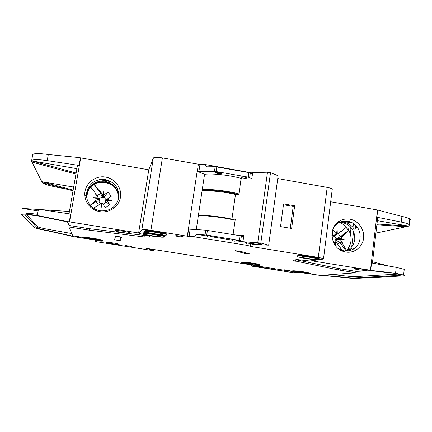 <?xml version="1.0" encoding="UTF-8"?>
<svg xmlns="http://www.w3.org/2000/svg" width="432" height="432" viewBox="0 0 432 432"><rect width="100%" height="100%" fill="white"/><g stroke="black" fill="none" stroke-linecap="round" stroke-linejoin="round"><path stroke-width="0.65" d="M238.01 240.791L236.266 240.781C234.749 241.461 233.507 241.256 232.546 240.176L231.795 239.782C233.642 239.711 235.678 239.987 237.913 240.608L238.01 240.791M212.204 236.596L210.53 236.596C209.023 237.281 207.77 237.076 206.771 235.98L205.913 235.57C207.711 235.489 209.768 235.769 212.085 236.417L212.204 236.596M317.266 259.249C315.214 259.648 303.782 258.131 301.849 257.197L301.828 256.754C303.647 256.316 315.333 257.85 317.288 258.79L317.266 259.249M160.223 236.331C159.824 237.071 146.524 235.154 144.504 234.063L144.202 233.755C144.337 232.967 157.907 234.905 159.926 236.002L160.223 236.331M162.545 234.279C162.108 235.073 148.468 233.113 146.286 231.946L145.946 231.601C146.102 230.764 160.024 232.74 162.211 233.912L162.545 234.279M244.777 263.072L244.798 263.272C245.938 263.887 255.749 265.275 256.921 264.983L256.921 264.778C255.787 264.163 245.803 262.753 244.777 263.072M221.465 173.561C219.623 173.939 217.588 173.675 215.357 172.768L215.26 172.46C217.085 172.076 219.121 172.336 221.368 173.248L221.465 173.561M246.915 178.087C245.03 178.443 243.016 178.189 240.862 177.32L240.786 176.996C242.649 176.634 244.669 176.888 246.839 177.757L246.915 178.087M262.192 244.577C260.993 245.047 251.316 243.686 250.312 242.914L250.328 242.644C251.267 242.212 259.627 243.27 261.77 244.096L262.192 244.577M90.218 205.146L93.976 202.387L93.83 201.998L98.658 200.934L100.526 203.758M98.658 200.934L99.306 200.54L99.414 199.498M94.084 184.151L99.214 190.782L99.608 190.647L102.038 196.808L98.998 198.92M102.038 196.808L102.686 197.602L103.54 197.586L103.837 194.918L102.751 194.789L99.608 190.647M332.527 230.402L333.218 230.116L332.267 235.408L331.9 235.472M332.267 235.408L333.045 236.066M335.518 239.441L335.47 239.954L340.178 239.323L340.027 238.831L335.518 239.441L335.594 238.923L340.308 238.275L343.764 235.435L336.161 238.54L334.255 235.786M340.259 238.313L344.147 239.539L340.027 238.831L340.308 238.275M333.072 236.05L333.547 236.147M336.382 234.068L337.154 229.862L337.306 234.225L336.344 234.014L332.575 235.953M298.804 272.662L295.834 271.76C297.232 271.539 306.596 272.83 307.66 273.397L310.451 274.061L310.646 273.748C308.416 272.63 289.645 270.383 292.766 271.598L299.063 272.932L299.565 272.835L298.804 272.662L298.901 271.917M95.828 240.359L99.36 240.397C98.248 239.695 86.746 237.929 86.546 238.432L83.273 237.956C82.501 237.001 100.753 239.738 102.524 240.84L102.73 241.024C102.379 241.315 99.965 241.164 95.472 240.559L95.969 239.533M130.486 233.107C130.453 233.874 117.212 231.925 115.42 230.888L115.171 230.65C114.961 229.84 128.45 231.811 130.232 232.853L130.486 233.107M106.817 199.427L105.505 200.799L105.521 201.625L106.812 200.345L106.936 199.282L111.229 196.344L108.119 192.083L103.54 197.586M105.602 201.085L106.709 199.989M102.983 197.5L104.026 190.426L103.783 194.962M102.433 197.402L102.713 194.729M241.763 262.386L241.801 262.121C243.275 261.635 258.32 263.747 260.021 264.681L259.945 265.464C258.136 265.891 243.481 263.812 241.769 262.888L241.731 262.591C243.211 262.111 258.255 264.222 259.956 265.151M119.151 244.361C119.237 244.895 107.865 243.194 106.731 242.503L106.607 242.384C106.358 241.823 117.914 243.54 119.027 244.237L119.151 244.361M131.35 246.461L125.453 245.533L131.35 246.461M162.653 233.312L166.174 234.387L166.676 234.949C166.039 235.85 152.096 234.176 145.303 232.394L145.616 232.006L145.087 231.795C144.277 231.39 144.677 231.19 146.275 231.19L150.876 231.406L162.653 233.312L162.751 232.686L166.271 233.766L166.774 234.328M145.379 231.919L145.303 232.394M183.422 237.017C183.109 237.368 176.801 236.477 175.781 235.942L175.63 235.759C175.883 235.397 182.25 236.293 183.271 236.833L183.422 237.017M235.327 250.69L241.153 251.494L249.302 253.805C249.232 254.075 247.693 253.951 244.679 253.427L235.327 250.798M143.435 233.318C142.706 232.945 143.095 232.767 144.607 232.772L144.914 232.389L144.817 232.994C151.108 233.469 161.762 235.435 163.766 236.471L164.209 236.974C163.631 237.811 150.179 236.185 143.602 234.495L143.672 234.052M317.639 258.995L317.299 258.989M318.994 259.524L314.48 259.659C306.806 258.865 301.309 257.909 297.999 256.792C296.503 256.009 298.604 255.836 304.29 256.279L304.371 255.668L308.14 256.279C313.459 256.943 317.115 257.639 319.102 258.358L318.994 259.524M289.915 270.583L284.31 269.806L289.915 270.583M150.266 235.84L149.294 237.146L144.131 236.947L89.181 230.153L68.926 226.973L72.749 235.807L83.354 237.481C82.582 236.515 100.834 239.252 102.6 240.359L102.551 240.667M95.872 240.133L73.294 236.612L73.807 236.525L73.559 235.931M326.441 187.256L317.666 185.69M171.493 159.532L162.032 157.842M94.781 183.74L98.469 182.515L105.424 182.358L112.045 184.885M86.746 192.445L86.562 196.15C86.881 199.973 88.382 203.288 91.076 206.096C93.593 208.607 96.617 210.173 100.148 210.789C110.02 211.421 116.208 207.101 118.719 197.818C119.324 188.244 114.89 182.169 105.413 179.582C95.585 178.848 89.365 183.136 86.746 192.445M99.916 211.658C96.001 210.978 92.653 209.245 89.861 206.464C86.881 203.353 85.212 199.676 84.861 195.442C83.776 184.507 94.835 174.901 105.743 177.115C115.182 178.675 122.051 188.104 120.463 197.294C119.021 206.512 109.415 213.284 99.916 211.658M118.352 199.465L118.39 199.244C118.989 189.821 114.62 183.832 105.289 181.289C101.633 180.706 98.172 181.256 94.905 182.957C90.531 185.425 87.863 189.097 86.902 193.968L87.755 189.016M118.265 199.762C118.816 190.431 114.469 184.513 105.235 182.007C101.601 181.424 98.161 181.975 94.921 183.665C90.574 186.116 87.923 189.767 86.972 194.605L86.686 196.252M339.212 222.48C342.009 223.349 344.434 224.883 346.486 227.07L341.15 231.649L339.406 232.562M346.156 227.367L348.403 230.542L348.937 230.472C352.463 237.854 351.653 244.539 346.502 250.522L345.643 251.057M366.374 270.421C364.424 270.637 355.741 269.487 354.434 268.85L354.623 268.537C356.438 268.299 365.283 269.46 366.601 270.103L366.374 270.421M338.008 248.357L341.647 250.263L344.093 250.895C347.209 251.375 350.147 250.873 352.89 249.394C361.184 245.165 362.707 232.205 355.768 225.482L356.735 226.994L356.54 227.507L356.632 226.714M345.865 252.045L343.165 251.348C330.091 247.379 328.023 226.633 340.038 220.795C343.116 219.143 346.394 218.603 349.866 219.17C358.285 220.558 364.694 229.451 363.598 238.199C362.626 246.974 354.343 253.498 345.865 252.045M355.768 225.482C353.489 223.177 350.806 221.746 347.717 221.184C344.574 220.676 341.615 221.168 338.834 222.658C336.469 223.976 334.622 225.85 333.283 228.28M354.002 248.621L354.046 248.249L352.89 249.394M354.046 248.249L353.387 248.411L353.014 247.736L346.702 251.073M337.192 222.82L339.077 222.286M339.871 222.145L344.115 222.199C347.647 222.858 350.595 224.608 352.971 227.464C354.116 229.03 354.877 229.592 355.25 229.154C355.19 227.972 355.617 227.426 356.54 227.507M345.908 251.068C350.941 248.951 353.894 245.09 354.769 239.479C354.991 230.558 350.935 224.942 342.603 222.631L339.163 222.48M338.931 222.502L337.349 222.761M353.581 231.439L351.724 246.834M348.392 249.831L348.64 247.806M350.341 233.761L351.103 227.491M375.916 233.096L406.129 226.714L376.888 224.764M332.143 274.563L353.047 276.772L352.901 277.97L340.751 277.139C347.771 278.062 352.766 278.489 355.747 278.419L402.532 275.962C404.379 275.854 404.73 275.551 403.585 275.049L395.572 273.17L393.595 273.191L400.027 274.698C400.928 275.098 400.658 275.341 399.206 275.427L399.319 274.45M376.974 223.992L408.807 226.114L406.129 226.714M346.021 251.03L346.059 250.717M348.511 230.526L349.115 225.58M350.449 226.789L349.79 232.238M347.744 249.097L347.598 250.301M377.363 220.66L408.807 226.114M408.807 226.103C409.973 225.704 410.092 225.18 409.158 224.537C407.884 223.722 405.259 222.912 401.29 222.102L376.882 217.215L377.714 217.647M343.705 221.087L351.578 222.437M352.814 223.112L342.355 221.319M342.835 251.111L342.344 251.03M311.548 260.788L370.467 270.259L377.498 209.979L330.685 201.76M377.498 209.979L401.927 216.41L401.29 222.102M310.873 273.893L320.107 275.454L356 272.792L338.31 269.919L293.171 260.55L293.182 260.199L297.059 259.567L309.992 261.014L323.509 259.049L323.546 258.574L318.314 257.396L251.91 246.645L252.245 244.215M370.467 270.259L372.308 270.583L356.168 271.399L356 272.792M295.893 259.756L338.483 268.52L356.168 271.399M404.12 270.211C405.092 270.027 405.124 269.725 404.217 269.309L396.225 267.365L371.547 262.964L370.694 270.297M387.974 265.896L372.584 261.716M352.901 277.97L399.206 275.427M299.614 272.484L315.322 274.649M409.612 220.477C410.6 220.055 410.659 219.532 409.784 218.911C408.51 218.063 405.891 217.226 401.927 216.41M243.632 236.763L240.003 235.721L205.745 230.186L188.622 229.122L187.515 236.245L150.914 230.299L162.394 157.907C157.27 157.102 154.251 157.135 153.344 158.02L148.781 169.808L138.623 232.988L67.322 221.546L37.309 215.476L38.151 215.984C29.646 214.79 25.483 214.607 25.666 215.428L37.379 227.993L37.795 226.849C39.193 227.524 42.714 228.371 48.352 229.392L71.777 233.561M162.394 157.907L199.967 164.489L198.914 171.428L197.181 171.256L187.331 236.196M251.845 178.562L248.308 177.147L214.488 171.266L215.163 166.693L206.863 166.822L204.557 164.403L199.967 164.489M204.557 164.403L252.623 173.016M277.749 178.546L327.181 187.391L318.314 257.396M332.186 189.95L332.289 188.984C331.425 188.39 329.724 187.861 327.181 187.391M150.914 230.299C145.714 229.511 142.695 229.306 141.858 229.684L139.077 233.555L143.64 234.29M95.569 240.575L95.596 241.591L153.781 250.744L154.148 250.474L145.859 248.27L253.336 265.199M251.429 264.902L251.267 266.074L254.464 265.534L253.33 265.248M251.267 266.074L293.587 272.727L255.868 266.479L259.47 266.323L292.669 271.555M292.826 271.145C289.705 269.924 308.475 272.165 310.705 273.289L310.667 273.591M252.045 244.166L251.91 246.645M251.705 246.613L250.441 246.343L250.792 243.826M246.208 242.6L247.482 245.425L250.441 246.343M247.482 245.425L193.682 236.709L196.744 234.349L206.771 235.98M190.161 229.295L189.086 236.412L193.682 236.709M189.086 236.412L187.542 236.228L188.622 229.122M297.934 256.133C296.719 255.398 298.863 255.242 304.371 255.668M144.914 232.389L145.46 232.438M161.05 234.981L163.858 235.872L164.3 236.374M145.184 231.179C144.38 230.774 144.774 230.569 146.378 230.564L150.973 230.78L162.751 232.686M121.651 237.314L120.134 240.689L114.48 239.846L115.555 236.347C117.196 236.304 119.2 236.596 121.565 237.233L121.651 237.314M372.308 270.583L395.572 273.17L396.225 267.365M393.595 273.191L370.753 270.653M353.047 276.772L398.029 274.093M340.751 277.139L321.138 275.378M317.979 275.098L314.901 274.822M322.38 275.287L340.897 276.944L341.037 275.767M312.066 274.099L310.835 273.985M307.816 273.515L299.646 272.225M118.357 199.449L118.903 196.155M111.078 181.672L99.365 179.663M100.899 179.431L109.717 180.943M69.007 213.797L77.431 165.494L79.105 165.44L47.201 160.607L48.303 154.499L78.494 157.513L148.781 169.808M87.912 190.561L86.719 197.505M118.195 199.978L118.379 198.882M118.406 198.59L118.152 200.119M75.935 174.069L31.957 162.059L41.785 181.683L73.667 187.061M73.132 190.129L41.785 181.683L42.244 182.59L73.003 190.874M31.957 162.059L31.455 160.817L76.88 168.664M69.287 221.843L70.643 214.045L38.432 209.239L37.309 215.476C26.611 213.975 21.411 213.748 21.708 214.796L34.301 227.626C36.067 228.458 40.478 229.511 47.542 230.785L48.13 230.645C42.487 229.63 38.966 228.787 37.562 228.123L37.379 227.993M93.571 197.662L98.258 198.418L98.177 198.85L93.571 197.662L98.339 197.845L95.251 193.66L95.515 193.342L96.941 195.928L100.613 193.385L93.949 184.259L93.701 184.394M47.201 160.607C37.606 159.278 32.357 159.343 31.455 160.807L76.118 173.021M38.124 210.946L22.723 208.451L38.394 209.45M40.997 209.623L69.412 211.464M48.303 154.499C37.724 153.068 32.497 153.317 32.627 155.239L31.671 160.45M42.255 182.59L42.401 182.758C44.064 184.048 48.384 185.42 55.35 186.883L66.874 189.221M99.214 190.782L100.613 193.385M101.072 207.927L101.844 203.332L102.368 203.359L101.072 207.927L101.331 203.186L93.636 208.213M102.751 194.789L104.026 190.426M103.837 194.918L108.119 192.083M106.936 199.282L111.494 200.659L106.769 200.291M106.812 200.345L109.836 204.66L105.5 207.689L102.368 203.359M96.633 206.021L98.264 205.357M98.539 205.157L95.974 201.604L90.461 205.432M95.974 201.604L93.976 202.387M95.515 193.342L90.644 187.018M99.306 200.54L98.177 198.85L93.83 201.998M68.926 226.973L69.185 225.499L89.429 228.685L144.369 235.445L149.407 235.694M138.623 232.988L139.325 231.989L139.077 233.555M69.185 225.499L67.322 221.546M95.796 240.122L95.78 239.495M73.294 236.612L47.542 230.785M48.352 229.392L48.13 230.645L73.775 236.45M37.519 214.299C29.565 213.224 25.704 213.095 25.947 213.905L26.228 214.218M26.876 214.925L37.611 226.714M67.705 221.962L38.151 215.984M214.488 171.266L198.914 171.428M215.163 166.693L248.951 172.6L252.482 174.042M291.649 228.469L294.646 205.805L283.581 203.888L280.525 226.606L291.649 228.469M154.289 249.599L154.148 250.474M294.646 272.122L294.581 272.63M242.978 241.391L239.344 240.376L206.717 235.067L196.744 234.349M236.266 240.781L244.28 242.082M210.53 236.596L232.546 240.176M197.181 171.256L204.563 174.296L196.258 229.646M304.29 256.279L308.059 256.889C313.378 257.553 317.034 258.244 319.027 258.962M308.14 256.279L308.059 256.889M144.607 232.772L144.515 233.372C143.003 233.366 142.609 233.545 143.343 233.912L143.899 234.133L143.602 234.495M144.515 233.372L144.817 232.994M146.378 230.564L146.275 231.19M106.256 199.989L104.101 197.154M106.844 199.854L111.494 200.659M109.836 204.66L105.521 201.625M103.01 204.255L105.943 202.149M101.331 203.186L101.844 203.332M98.107 198.893L99.236 200.578M98.339 197.845L98.258 198.418M340.178 239.323L342.792 243.367L342.571 243.67L339.719 242.141L345.946 250.765M339.719 242.141L337.613 244.15M341.863 250.339L339.368 246.159L338.699 245.797M342.22 250.976L341.939 250.468M337.306 234.225L340.853 231.406L341.15 231.649M339.368 246.159L339.023 246.294L336.317 242.233L335.421 245.597M335.146 245.225L335.389 242.082L336.317 242.233M333.315 241.947L335.389 242.082M335.34 242.125L333.904 243.189M332.003 236.974L332.548 237.022L332.181 238.167M332.429 237.983L332.138 237.924M331.938 236.223L332.548 237.022M336.344 234.014L333.218 230.116M338.18 233.534L340.384 236.741L348.403 230.542M348.937 230.472L343.624 235.067L343.764 235.435M340.384 236.741L343.624 235.067M342.571 243.67L346.502 250.522M344.147 239.539L340.141 239.274M336.161 238.54L335.594 238.923M334.724 241.952L335.923 240.462L335.47 239.954M335.923 240.462L342.792 243.367M335.686 242.19L335.254 245.371M337.154 229.862L336.679 234.187M235.321 234.954L243.832 235.364L242.935 241.72L253.492 244.55L268.677 245.176L260.825 243.022L270.513 172.665L267.505 172.195L252.677 172.633L251.802 178.837L241.029 179.075L238.831 194.449L235.483 194.459C224.289 191.7 208.04 190.139 202.03 191.192M268.677 245.176L278.132 175.754L270.513 172.665M242.935 241.72L260.825 243.022M257.774 242.557L267.505 172.195M198.374 215.519C204.352 214.866 220.655 216.605 231.935 219.137L235.283 219.235L233.086 234.587M231.935 219.137L235.483 194.459M235.138 220.261C226.973 218.003 212.155 215.887 204.039 215.806M202.106 190.663L203.531 190.69C209.299 189.427 227.648 191.414 237.832 194.449M235.132 220.282C224.046 217.534 205.951 215.325 198.337 215.762M202.257 189.653C210.017 188.811 227.907 190.885 238.907 193.925M290.309 228.247L293.198 206.437L283.468 204.752M243.14 179.026C232.535 175.511 212.841 173.113 204.563 174.296M294.646 205.805L293.198 206.437M98.82 199.816L99.225 199.876M352.949 248.27L352.809 249.437M355.703 225.418L355.374 228.128M353.446 223.522L352.971 227.464M350.33 249.318L350.185 250.522M376.882 217.215L377.719 210.022M295.812 259.772L295.623 261.198M338.483 268.52L338.31 269.919M340.875 268.952L340.702 270.351M80.687 157.847L69.541 221.881M80.433 157.81L79.105 165.44M25.947 213.905L25.893 214.196M25.726 215.109L25.666 215.428M141.858 229.684L153.344 158.02M198.358 164.344L197.305 171.277M249.669 177.53L250.312 172.984M149.521 235.71L149.294 237.146M144.369 235.445L144.131 236.947M89.429 228.685L89.181 230.153M86.535 228.274L86.281 229.743M256.981 266.717L257.045 266.247M240.737 240.678L241.391 236.029M205.054 234.868L205.745 230.186M244.777 252.725L244.679 253.427M146.453 230.467L146.356 231.093M150.973 230.78L150.876 231.406M120.739 236.984L120.134 240.689M203.531 190.69L203.483 191.02M248.308 177.147L248.951 172.6M216.135 171.423L216.815 166.844M239.344 240.376L240.003 235.721M206.717 235.067L207.409 230.375M301.909 256.743L301.849 257.197M144.569 233.631L144.504 234.063M146.362 231.466L146.286 231.946M215.417 172.368L215.357 172.768M240.921 176.926L240.862 177.32M250.738 242.579L250.312 242.914M115.479 230.521L115.42 230.888M91.076 206.096L89.861 206.464M86.562 196.15L84.861 195.442M94.921 183.665L94.905 182.957M354.434 268.85L354.472 268.553M341.647 250.263L343.165 251.348M338.834 222.658L340.038 220.795M339.509 222.313L340.27 222.091M377.735 217.48L372.422 263.12M404.217 269.309L403.585 275.049M409.158 224.537L409.784 218.911M323.546 258.574L332.289 188.984M293.171 260.55L293.22 260.194M37.795 226.849L37.562 228.123M102.6 240.359L102.524 240.84M310.705 273.289L310.646 273.748M163.858 235.872L163.766 236.471M235.78 251.024L235.834 250.657M166.271 233.766L166.174 234.387M114.566 239.312L114.48 239.846M102.956 197.527L103.232 194.967M103.507 197.613L103.804 194.945M99.398 200L98.318 198.369M299.673 271.998L299.565 272.835M332.91 236.137L336.582 234.247M333.407 236.218L337.165 234.29M333.261 241.823L335.524 242.023M335.621 242.071L336.01 242.104"/></g></svg>
